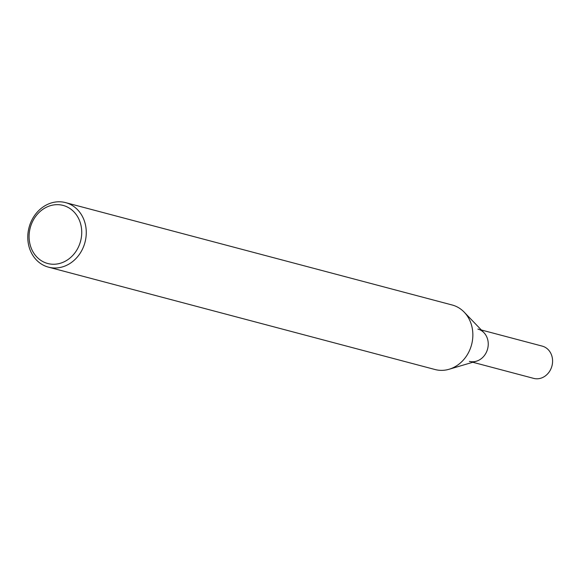 <?xml version="1.0" encoding="UTF-8"?>
<svg xmlns="http://www.w3.org/2000/svg" width="581" height="581" viewBox="0 0 581 581"><rect width="100%" height="100%" fill="white"/><g stroke="black" fill="none" stroke-linecap="round" stroke-linejoin="round"><path stroke-width="0.87" d="M66.052 202.747A33.378 28.934 104.8 0 1 84.92 242.575A33.378 28.934 104.8 0 1 48.477 267.151A33.378 28.934 104.8 0 1 29.05 227.476A33.378 28.934 104.8 0 1 65.566 202.616A33.378 28.934 104.8 0 1 66.052 202.747M65.566 202.616L452.156 304.996A33.378 28.934 104.8 0 1 452.643 305.127A33.378 28.934 104.8 0 1 464.204 312.164A33.378 28.934 104.8 0 1 471.583 344.671A33.378 28.934 104.8 0 1 449.084 369.262A33.378 28.934 104.8 0 1 435.06 369.531L48.477 267.151M63.54 205.536A30.045 26.043 104.8 0 1 73.032 255.132A30.045 26.043 104.8 0 1 29.667 242.705A30.045 26.043 104.8 0 1 63.54 205.536M449.084 369.262L476.362 361.215A16.689 14.467 -75.2 0 0 487.612 348.912A16.689 14.467 -75.2 0 0 483.922 332.659L464.204 312.164M469.354 361.346A16.689 14.467 -75.2 0 0 487.612 348.912A16.689 14.467 -75.2 0 0 477.894 329.078M533.445 378.318A16.689 14.467 -75.2 0 0 533.692 378.384A16.689 14.467 -75.2 0 0 551.95 365.957A16.689 14.467 -75.2 0 0 542.233 346.116L481.351 329.993M533.692 378.384L472.811 362.261"/></g></svg>
